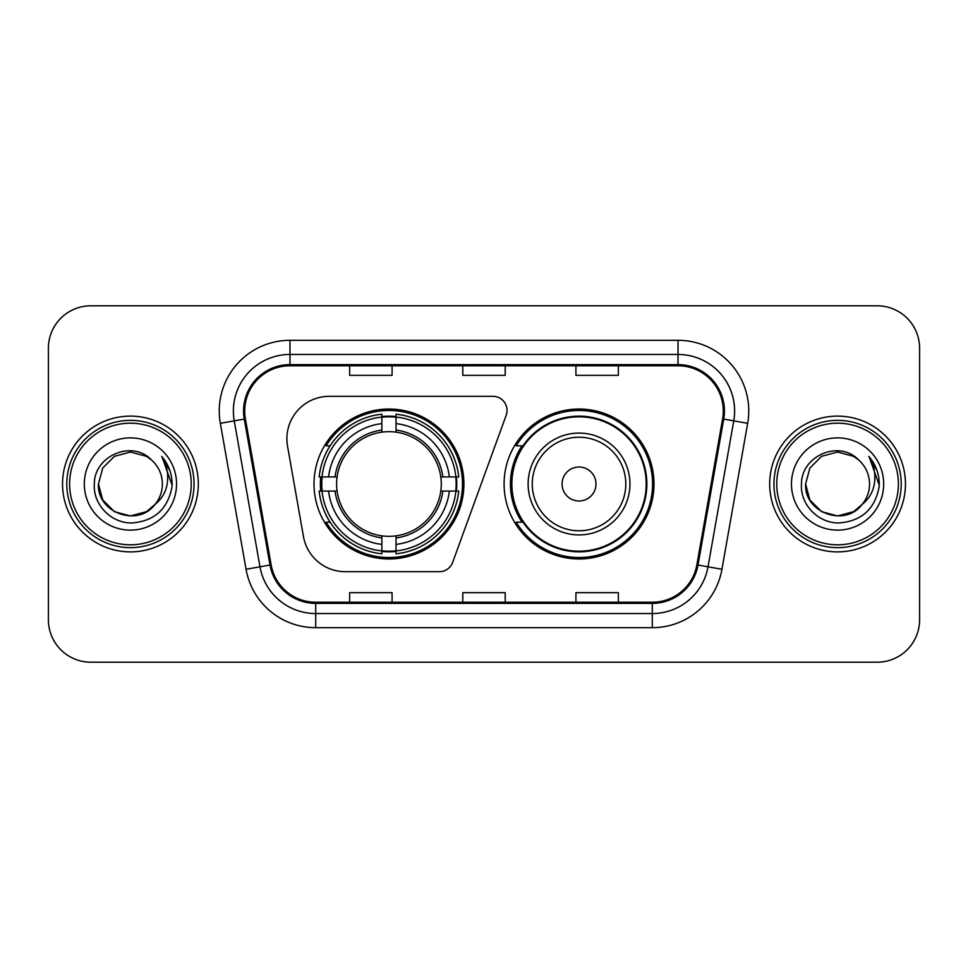 <?xml version="1.0" encoding="UTF-8"?>
<svg xmlns="http://www.w3.org/2000/svg" width="968" height="968" viewBox="0 0 968 968"><rect width="100%" height="100%" fill="white"/><g stroke="black" fill="none" stroke-linecap="round" stroke-linejoin="round"><path stroke-width="1.45" d="M286.879 438.746A42.423 42.423 0 0 0 287.52 446.115L303.48 536.623A42.423 42.423 0 0 0 345.261 571.689L439.351 571.689A14.145 14.145 0 0 0 452.649 562.384L506.179 415.296A14.145 14.145 0 0 0 492.894 396.311L329.301 396.311A42.423 42.423 0 0 0 286.879 438.746M504.086 484A74.96 74.96 0 0 0 579.045 558.959A74.96 74.96 0 0 0 653.993 484A74.96 74.96 0 0 0 579.045 409.041A74.96 74.96 0 0 0 504.086 484M314.007 484A74.96 74.96 0 0 0 388.954 558.959A74.96 74.96 0 0 0 463.914 484A74.96 74.96 0 0 0 388.954 409.041A74.96 74.96 0 0 0 314.007 484M320.735 491.066A68.595 68.595 0 0 1 320.735 476.934M522.054 522.188A68.595 68.595 0 0 1 522.054 445.812M48.4 348.226L48.4 619.774A42.423 42.423 0 0 0 90.823 662.197L877.177 662.197A42.423 42.423 0 0 0 919.6 619.774L919.6 348.226A42.423 42.423 0 0 0 877.177 305.803L90.823 305.803A42.423 42.423 0 0 0 48.4 348.226L48.4 619.774M62.545 484A67.881 67.881 0 0 0 130.426 551.881A67.881 67.881 0 0 0 198.319 484A67.881 67.881 0 0 0 130.426 416.119A67.881 67.881 0 0 0 62.545 484A67.881 67.881 0 0 0 130.426 551.881A67.881 67.881 0 0 0 198.319 484A67.881 67.881 0 0 0 130.426 416.119A67.881 67.881 0 0 0 62.545 484M769.681 484A67.881 67.881 0 0 0 837.574 551.881A67.881 67.881 0 0 0 905.455 484A67.881 67.881 0 0 0 837.574 416.119A67.881 67.881 0 0 0 769.681 484A67.881 67.881 0 0 0 837.574 551.881A67.881 67.881 0 0 0 905.455 484A67.881 67.881 0 0 0 837.574 416.119A67.881 67.881 0 0 0 769.681 484M244.698 411.025A45.254 45.254 0 0 1 289.964 365.771L678.036 365.771A45.254 45.254 0 0 1 722.612 418.878L696.875 564.84A45.254 45.254 0 0 1 652.299 602.229L315.701 602.229A45.254 45.254 0 0 1 271.125 564.84L245.388 418.878A45.254 45.254 0 0 1 244.698 411.025M243.573 411.025A46.391 46.391 0 0 0 244.275 419.084L270.012 565.034A46.391 46.391 0 0 0 315.701 603.366L652.299 603.366A46.391 46.391 0 0 0 697.989 565.034L723.725 419.084A46.391 46.391 0 0 0 678.036 364.634L289.964 364.634A46.391 46.391 0 0 0 243.573 411.025M220.317 423.306A70.712 70.712 0 0 1 289.964 340.312L678.036 340.312A70.712 70.712 0 0 1 747.683 423.306L721.946 569.257A70.712 70.712 0 0 1 652.299 627.688L315.701 627.688A70.712 70.712 0 0 1 246.053 569.257L220.317 423.306L234.244 420.85A56.567 56.567 0 0 1 289.964 354.457L678.036 354.457A56.567 56.567 0 0 1 733.756 420.85L708.019 566.8A56.567 56.567 0 0 1 652.299 613.543L315.701 613.543A56.567 56.567 0 0 1 259.981 566.8L234.244 420.85A56.567 56.567 0 0 1 233.385 411.025M877.177 305.803L90.823 305.803M90.823 662.197L877.177 662.197M919.6 619.774L919.6 348.226M462.789 365.771L462.789 375.342L505.211 375.342L505.211 365.771M349.642 365.771L349.642 375.342L392.076 375.342L392.076 365.771M575.924 365.771L575.924 375.342L618.358 375.342L618.358 365.771M505.211 602.229L505.211 592.658L462.789 592.658L462.789 602.229M392.076 602.229L392.076 592.658L349.642 592.658L349.642 602.229M618.358 602.229L618.358 592.658L575.924 592.658L575.924 602.229M146.41 511.685A31.968 31.968 0 0 0 155.049 504.401L148.225 510.559M191.24 484A60.815 60.815 0 0 0 130.426 423.185A60.815 60.815 0 0 0 69.611 484A60.815 60.815 0 0 0 130.426 544.815A60.815 60.815 0 0 0 191.24 484M194.072 484A63.646 63.646 0 0 0 130.426 420.354A63.646 63.646 0 0 0 66.78 484A63.646 63.646 0 0 0 130.426 547.646A63.646 63.646 0 0 0 194.072 484M147.971 510.729L155.049 504.401L146.41 511.685L130.426 515.968L114.442 511.685L102.741 499.984L98.458 484L102.741 499.984L114.442 511.685L130.426 515.968L146.41 511.685L155.049 504.401L146.41 511.685L130.426 515.968L114.442 511.685L102.741 499.984L98.458 484L102.741 468.016L114.442 456.315L130.426 452.032L146.41 456.315L151.371 459.848C131.757 439.278 93.981 456.218 94.332 484C92.843 504.558 111.09 523.119 131.454 522.974C154.408 521.316 167.936 509.12 172.05 486.396L172.123 484C172.001 473.509 168.517 464.301 161.656 456.376C166.871 464.93 168.71 474.139 167.174 484C165.758 492.24 161.716 499.04 155.049 504.401L148.165 510.596M114.442 456.315L102.741 468.016L98.458 484C96.812 512.423 137.105 527.318 154.396 505.163L147.91 510.765M155.049 504.401C159.865 498.447 162.322 491.647 162.394 484C162.213 474.356 158.546 466.298 151.371 459.848M84.313 484A46.113 46.113 0 0 0 130.426 530.113A46.113 46.113 0 0 0 176.539 484A46.113 46.113 0 0 0 130.426 437.887A46.113 46.113 0 0 0 84.313 484M161.971 456.727L172.098 485.21M161.656 456.376L169.981 470.823M396.033 550.949L396.033 553.793A70.144 70.144 0 0 0 458.747 491.066L455.904 491.066A67.324 67.324 0 0 1 396.033 550.949L396.033 544.403A60.815 60.815 0 0 0 449.358 491.066L440.803 491.066A52.332 52.332 0 0 0 396.033 432.151L396.033 417.051A67.324 67.324 0 0 1 455.904 476.934L458.747 476.934A70.144 70.144 0 0 0 396.033 414.207L396.033 417.051M322.017 491.066L319.174 491.066A70.144 70.144 0 0 0 381.888 553.793L381.888 550.949A67.324 67.324 0 0 1 322.017 491.066L328.563 491.066A60.815 60.815 0 0 0 381.888 544.403L381.888 535.849A52.332 52.332 0 0 0 440.803 491.066L442.896 491.066A54.402 54.402 0 0 1 396.033 537.942L396.033 544.403M381.888 417.051L381.888 414.207A70.144 70.144 0 0 0 319.174 476.934L322.017 476.934A67.324 67.324 0 0 1 381.888 417.051L381.888 423.597A60.815 60.815 0 0 0 328.563 476.934L337.106 476.934A52.332 52.332 0 0 0 381.888 535.849L381.888 537.942A54.402 54.402 0 0 1 335.025 491.066L328.563 491.066M322.15 491.066A67.179 67.179 0 0 1 322.15 476.934M396.033 417.196A67.179 67.179 0 0 0 381.888 417.196M455.771 476.934A67.179 67.179 0 0 1 455.771 491.066M455.904 476.934L449.358 476.934A60.815 60.815 0 0 0 396.033 423.597M449.358 491.066L455.904 491.066M381.888 544.403L381.888 550.949M440.803 476.934L449.358 476.934M396.033 535.933L396.033 537.942M381.888 535.849A52.332 52.332 0 0 1 337.106 491.066L335.025 491.066M396.033 550.804A67.179 67.179 0 0 1 381.888 550.804M328.563 476.934L322.017 476.934M381.888 432.067L381.888 423.597M396.033 432.151A52.332 52.332 0 0 0 337.106 476.934L335.025 476.934A54.402 54.402 0 0 1 381.888 430.058M396.033 432.067L396.033 430.058A54.402 54.402 0 0 1 442.896 476.934M330.112 445.812L326.107 445.812A73.544 73.544 0 0 1 462.498 484A73.544 73.544 0 0 1 326.107 522.188L330.112 522.188M596.01 484A16.976 16.976 0 0 0 579.045 467.024A16.976 16.976 0 0 0 562.069 484A16.976 16.976 0 0 0 579.045 500.976A16.976 16.976 0 0 0 596.01 484M629.95 484A50.917 50.917 0 0 0 579.045 433.083A50.917 50.917 0 0 0 528.129 484A50.917 50.917 0 0 0 579.045 534.917A50.917 50.917 0 0 0 629.95 484A50.917 50.917 0 0 1 579.045 534.917A50.917 50.917 0 0 1 528.129 484M646.213 484A67.179 67.179 0 0 0 579.045 416.821A67.179 67.179 0 0 0 511.866 484A67.179 67.179 0 0 0 579.045 551.179A67.179 67.179 0 0 0 646.213 484M652.577 484A73.544 73.544 0 0 1 516.186 522.188L522.998 522.188A67.808 67.808 0 0 0 646.854 484.157A67.808 67.808 0 0 0 522.998 445.812L516.186 445.812A73.544 73.544 0 0 1 652.577 484M853.558 511.685A31.968 31.968 0 0 0 862.185 504.401L853.558 511.685L837.574 515.968L821.59 511.685L809.889 499.984L805.606 484L809.889 468.016L821.59 456.315L837.574 452.032L853.558 456.315L858.519 459.848C838.893 439.278 801.117 456.218 801.48 484C799.979 504.558 818.226 523.119 838.603 522.974C861.556 521.316 875.084 509.12 879.198 486.396L879.271 484C879.15 473.509 875.653 464.301 868.792 456.376C874.019 464.93 875.846 474.139 874.31 484C872.906 492.24 868.865 499.04 862.185 504.401L853.558 511.685L837.574 515.968L821.59 511.685L809.889 499.984L805.606 484L809.889 499.984L821.59 511.685L837.574 515.968L853.558 511.685L862.185 504.401L853.558 511.685L837.574 515.968L821.59 511.685L809.889 499.984L805.606 484L809.889 499.984L821.59 511.685L837.574 515.968L853.558 511.685L862.185 504.401L853.558 511.685L837.574 515.968L821.59 511.685L809.889 499.984L805.606 484L809.889 499.984L821.59 511.685L837.574 515.968L853.558 511.685L862.185 504.401C867.013 498.447 869.47 491.647 869.542 484C869.361 474.356 865.682 466.298 858.519 459.848M898.389 484A60.815 60.815 0 0 0 837.574 423.185A60.815 60.815 0 0 0 776.76 484A60.815 60.815 0 0 0 837.574 544.815A60.815 60.815 0 0 0 898.389 484M901.22 484A63.646 63.646 0 0 0 837.574 420.354A63.646 63.646 0 0 0 773.928 484A63.646 63.646 0 0 0 837.574 547.646A63.646 63.646 0 0 0 901.22 484M805.606 484C803.96 512.423 844.253 527.318 861.532 505.163L862.185 504.401M791.461 484A46.113 46.113 0 0 0 837.574 530.113A46.113 46.113 0 0 0 883.687 484A46.113 46.113 0 0 0 837.574 437.887A46.113 46.113 0 0 0 791.461 484M869.107 456.727L879.246 485.21M868.792 456.376L877.129 470.823M678.036 340.312L678.036 364.634M234.244 420.85L244.275 419.084M315.701 627.688L315.701 603.366M652.299 603.366L652.299 627.688M697.989 565.034L721.946 569.257M246.053 569.257L270.012 565.034M723.725 419.084L747.683 423.306M289.964 340.312L289.964 364.634M396.033 535.849A52.332 52.332 0 0 0 440.803 491.066M456.4 491.066A67.808 67.808 0 0 0 456.4 476.934M396.033 416.555A67.808 67.808 0 0 0 381.888 416.555M381.888 551.445A67.808 67.808 0 0 0 396.033 551.445M625.812 484A46.766 46.766 0 0 0 579.045 437.233A46.766 46.766 0 0 0 532.267 484A46.766 46.766 0 0 0 579.045 530.766A46.766 46.766 0 0 0 625.812 484"/></g></svg>
